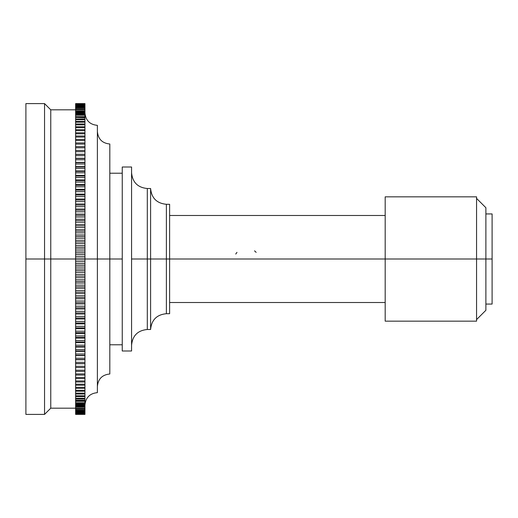 <?xml version="1.0" encoding="UTF-8"?>
<svg xmlns="http://www.w3.org/2000/svg" width="518" height="518" viewBox="0 0 518 518"><rect width="100%" height="100%" fill="white"/><g stroke="black" fill="none" stroke-linecap="round" stroke-linejoin="round"><path stroke-width="0.78" d="M75.628 103.6L84.952 103.665L75.628 103.6L84.952 103.6L75.628 103.6L84.952 103.6L84.952 105.232L75.628 105.232L84.952 104.999L84.952 104.545L84.952 109.855L75.628 109.855L75.628 109.389L84.952 109.389L84.952 108.424L84.952 111.467L75.628 111.467L75.628 112.186L84.952 112.186L84.952 111.467L84.952 117.379L75.628 117.379L84.952 117.379L84.952 414.4L75.628 414.4L84.952 414.4L75.628 414.4L75.628 413.96L84.952 413.96L75.628 414.27L84.952 414.27L75.628 414.076L75.628 413.455L84.952 413.455L84.952 413.001L75.628 412.768L84.952 412.768L75.628 413.001L75.628 413.96L84.952 413.96L75.628 413.636L84.952 413.636L84.952 413.001M84.952 400.621L75.628 400.317L84.952 400.317L84.952 401.308L75.628 401.308L75.628 400.621L84.952 400.621M84.952 404.739L84.952 404.163L84.952 405.316L75.628 405.316L75.628 404.739L84.952 404.739M84.952 406.533L84.952 405.814L75.628 405.814L84.952 405.814L84.952 407.051L75.628 407.051L75.628 406.533L84.952 406.533M84.952 408.611L84.952 409.576L84.952 408.611L75.628 408.611L75.628 408.145L84.952 408.145L84.952 408.611L75.628 408.611L75.628 409.576L84.952 409.576L84.952 409.984L75.628 409.984L75.628 409.576L75.628 410.826L84.952 410.826L84.952 411.175L75.628 411.175L75.628 410.826L75.628 411.888L84.952 411.888L75.628 411.888L75.628 413.001M84.952 103.6L75.628 103.665L75.628 104.04L84.952 103.924L75.628 104.04L75.628 104.999L75.628 104.364L84.952 104.364L75.628 104.545L75.628 106.112L84.952 105.814L75.628 106.112L75.628 107.174L75.628 106.825L84.952 106.825L84.952 107.174L75.628 107.174L75.628 109.389L75.628 108.016L84.952 108.016L84.952 108.424L75.628 108.424L75.628 111.467L75.628 110.949L84.952 110.949L84.952 112.186L75.628 112.186L75.628 111.467L75.628 113.837L75.628 112.684L84.952 112.684L84.952 113.261L75.628 113.261L75.628 115.236L75.628 114.601L84.952 114.601L84.952 115.236L75.628 115.236L75.628 117.379L75.628 116.692L84.952 116.692L84.952 117.683L75.628 117.379L75.628 119.703L75.628 118.959L84.952 118.959L84.952 119.703L75.628 119.703L75.628 122.19L75.628 121.393L84.952 121.393L84.952 122.19L75.628 122.19L75.628 124.844L75.628 123.996L84.952 123.996L84.952 124.844L75.628 124.844L75.628 127.661L75.628 126.768L84.952 126.768L84.952 127.661L75.628 127.661L75.628 130.646L75.628 129.694L84.952 129.694L84.952 130.646L75.628 130.646L75.628 133.78L75.628 132.783L84.952 132.783L84.952 133.78L75.628 133.78L75.628 137.069L75.628 136.02L84.952 136.02L84.952 137.069L75.628 137.069L75.628 140.501L75.628 139.413L84.952 139.413L84.952 140.501L75.628 140.501L75.628 144.082L75.628 142.949L84.952 142.949L84.952 144.082L75.628 144.082L75.628 147.805L75.628 146.626L84.952 146.626L84.952 147.805L75.628 147.805L75.628 151.664L75.628 150.44L84.952 150.44L84.952 151.664L75.628 151.664L75.628 155.646L75.628 154.39L84.952 154.39L84.952 155.646L75.628 155.646L75.628 159.764L75.628 158.463L84.952 158.463L84.952 159.764L75.628 159.764L75.628 163.992L75.628 162.658L84.952 162.658L84.952 163.992L75.628 163.992L75.628 168.344L75.628 166.971L84.952 166.971L84.952 168.344L75.628 168.344L75.628 172.805L75.628 171.4L84.952 171.4L84.952 172.805L75.628 172.805L75.628 177.37L75.628 175.932L84.952 175.932L84.952 177.37L75.628 177.37L75.628 182.038L75.628 180.568L84.952 180.568L84.952 182.038L75.628 182.038L75.628 186.791L75.628 185.295L84.952 185.295L84.952 186.791L75.628 186.791L75.628 191.641L75.628 190.119L84.952 190.119L84.952 191.641L75.628 191.641L75.628 196.568L75.628 195.021L84.952 195.021L84.952 196.568L75.628 196.568L75.628 201.573L75.628 200L84.952 200L84.952 201.573L75.628 201.573L75.628 206.65L75.628 205.057L84.952 205.057L84.952 206.65L75.628 206.65L75.628 211.784L75.628 210.172L84.952 210.172L84.952 211.784L75.628 211.784L75.628 216.984L75.628 215.352L84.952 215.352L84.952 216.984L75.628 216.984L75.628 222.228L75.628 220.584L84.952 220.584L84.952 222.228L75.628 222.228L75.628 227.519L75.628 225.861L84.952 225.861L84.952 227.519L75.628 227.519L75.628 232.847L75.628 231.183L84.952 231.183L84.952 232.847L75.628 232.847L75.628 238.209L75.628 236.532L84.952 236.532L84.952 238.209L75.628 238.209L75.628 243.602L75.628 241.912L84.952 241.912L84.952 243.602L75.628 243.602L75.628 249.003L75.628 247.313L84.952 247.313L84.952 249.003L75.628 249.003L75.628 254.422L75.628 252.732L84.952 252.732L84.952 254.422L75.628 254.422L75.628 259.848L75.628 258.152L84.952 258.152L84.952 259.848L75.628 259.848L75.628 265.268L75.628 263.578L84.952 263.578L84.952 265.268L75.628 265.268L75.628 270.687L75.628 268.997L84.952 268.997L84.952 270.687L75.628 270.687L75.628 276.088L75.628 274.398L84.952 274.398L84.952 276.088L75.628 276.088L75.628 281.468L75.628 279.791L84.952 279.791L84.952 281.468L75.628 281.468L75.628 286.817L75.628 285.153L84.952 285.153L84.952 286.817L75.628 286.817L75.628 292.139L75.628 290.481L84.952 290.481L84.952 292.139L75.628 292.139L75.628 297.416L75.628 295.772L84.952 295.772L84.952 297.416L75.628 297.416L75.628 302.648L75.628 301.016L84.952 301.016L84.952 302.648L75.628 302.648L75.628 307.828L75.628 306.216L84.952 306.216L84.952 307.828L75.628 307.828L75.628 312.943L75.628 311.35L84.952 311.35L84.952 312.943L75.628 312.943L75.628 318L75.628 316.427L84.952 316.427L84.952 318L75.628 318L75.628 322.979L75.628 321.432L84.952 321.432L84.952 322.979L75.628 322.979L75.628 327.881L75.628 326.359L84.952 326.359L84.952 327.881L75.628 327.881L75.628 332.705L75.628 331.209L84.952 331.209L84.952 332.705L75.628 332.705L75.628 337.432L75.628 335.962L84.952 335.962L84.952 337.432L75.628 337.432L75.628 342.068L75.628 340.63L84.952 340.63L84.952 342.068L75.628 342.068L75.628 346.6L75.628 345.195L84.952 345.195L84.952 346.6L75.628 346.6L75.628 351.029L75.628 349.656L84.952 349.656L84.952 351.029L75.628 351.029L75.628 355.342L75.628 354.008L84.952 354.008L84.952 355.342L75.628 355.342L75.628 359.537L75.628 358.236L84.952 358.236L84.952 359.537L75.628 359.537L75.628 363.61L75.628 362.354L84.952 362.354L84.952 363.61L75.628 363.61L75.628 367.56L75.628 366.336L84.952 366.336L84.952 367.56L75.628 367.56L75.628 371.374L84.952 371.374L75.628 371.374L75.628 370.195L84.952 370.195L84.952 375.051L75.628 375.051L75.628 373.918L84.952 373.918L75.628 373.918L75.628 377.499L84.952 377.499L84.952 378.587L75.628 378.587L75.628 377.499L75.628 380.931L84.952 380.931L84.952 381.98L75.628 381.98L75.628 380.931L75.628 384.22L84.952 384.22L84.952 385.217L75.628 385.217L75.628 384.22L75.628 387.354L84.952 387.354L84.952 388.306L75.628 388.306L75.628 387.354L75.628 390.339L84.952 390.339L84.952 391.232L75.628 391.232L75.628 390.339L75.628 393.156L84.952 393.156L84.952 394.004L75.628 394.004L75.628 393.156L75.628 395.81L84.952 395.81L84.952 396.607L75.628 396.607L75.628 395.81L75.628 398.297L84.952 398.297L84.952 399.041L75.628 399.041L75.628 398.297L75.628 402.764L84.952 402.764L84.952 403.399L75.628 403.399L75.628 402.764L75.628 408.611M75.628 371.374L75.628 373.918L75.628 371.374M75.628 404.739L75.628 404.163L75.628 404.739M75.628 406.533L75.628 405.814L75.628 406.533M75.628 259L50.764 259L50.764 109.816L50.764 259L75.628 259M75.628 109.816L50.764 109.816L44.548 103.6L44.548 259L25.9 259L25.9 103.6L44.548 103.6L44.548 414.4L44.548 259L50.764 259L25.9 259L25.9 103.6L25.9 414.4L44.548 414.4L50.764 408.184L50.764 259L50.764 408.184L75.628 408.184M75.628 367.56L84.952 367.56M84.952 375.051L84.952 377.499L75.628 377.499L75.628 375.051M75.628 378.587L84.952 378.587M84.952 381.98L84.952 384.22L75.628 384.22L75.628 381.98L84.952 381.98M84.952 385.217L84.952 387.354L75.628 387.354L75.628 385.217L84.952 385.217M84.952 388.306L84.952 390.339L75.628 390.339L75.628 388.306M75.628 391.232L84.952 391.232M84.952 394.004L84.952 395.81L75.628 395.81L75.628 394.004M84.952 396.607L84.952 398.297L75.628 398.297L75.628 396.607L84.952 396.607M75.628 399.041L84.952 399.041M84.952 401.308L84.952 402.764L75.628 402.764L75.628 401.308L84.952 401.308M75.628 403.399L84.952 403.399M84.952 407.051L84.952 408.145L75.628 408.145L75.628 407.051L84.952 407.051M84.952 409.984L84.952 410.826L75.628 410.826L75.628 409.984L84.952 409.984M84.952 411.175L84.952 411.888L75.628 411.888L75.628 411.175L84.952 411.175M84.952 412.186L84.952 412.768L75.628 412.768L75.628 412.186L84.952 412.186M84.952 404.163L75.628 404.163M75.628 113.837L84.952 113.837M84.952 103.924L75.628 103.729L84.952 103.924M84.952 104.364L75.628 104.04L84.952 104.364M84.952 104.999L75.628 104.999M84.952 105.814L75.628 105.814L75.628 105.232L84.952 105.232L84.952 105.814M84.952 106.825L75.628 106.825L75.628 106.112L84.952 106.112L84.952 106.825M84.952 108.016L75.628 108.016L75.628 107.174L84.952 107.174L84.952 108.016M84.952 109.389L75.628 109.389M84.952 110.949L75.628 110.949L75.628 109.855L84.952 109.855L84.952 110.949M84.952 114.601L75.628 114.601M84.952 116.692L75.628 116.692L75.628 115.236L84.952 115.236L84.952 116.692M84.952 118.959L75.628 118.959M84.952 121.393L75.628 121.393L75.628 119.703L84.952 119.703L84.952 121.393M75.628 123.996L75.628 122.19L84.952 122.19L84.952 123.996M84.952 126.768L75.628 126.768M75.628 129.694L75.628 127.661L84.952 127.661L84.952 129.694M84.952 132.783L75.628 132.783L75.628 130.646L84.952 130.646L84.952 132.783M84.952 136.02L75.628 136.02L75.628 133.78L84.952 133.78L84.952 136.02M84.952 139.413L75.628 139.413M75.628 142.949L75.628 140.501L84.952 140.501L84.952 142.949M84.952 146.626L75.628 146.626L75.628 144.082L84.952 144.082L84.952 146.626M84.952 150.44L75.628 150.44M84.952 151.664L84.952 154.299L75.628 154.299L75.628 151.664L84.952 151.664M84.952 158.281L75.628 158.463L84.952 158.281L75.628 158.281L75.628 155.646L84.952 155.646L84.952 158.281M84.952 162.387L75.628 162.658L84.952 162.387L75.628 162.387L75.628 159.764L84.952 159.764L84.952 162.387M84.952 166.608L84.952 166.971L75.628 166.971L75.628 166.608L84.952 166.608M84.952 168.344L84.952 170.94L75.628 170.94L75.628 168.344L84.952 168.344M84.952 172.805L84.952 175.382L75.628 175.382L75.628 172.805L84.952 172.805M84.952 179.927L84.952 180.568L75.628 180.568L75.628 179.927L84.952 179.927L75.628 179.927L75.628 177.37L84.952 177.37L84.952 179.927M84.952 184.57L84.952 185.295L75.628 185.295L75.628 184.57L84.952 184.57L75.628 184.57L75.628 182.038L84.952 182.038L84.952 184.57M84.952 189.303L84.952 190.119L75.628 190.119L75.628 189.303L84.952 189.303L75.628 189.303L75.628 186.791L84.952 186.791L84.952 189.303M84.952 194.12L84.952 195.021L75.628 195.021L75.628 194.12L84.952 194.12L75.628 194.12L75.628 191.641L84.952 191.641L84.952 194.12M84.952 199.016L84.952 200L75.628 200L75.628 199.016L84.952 199.016L75.628 199.016L75.628 196.568L84.952 196.568L84.952 199.016M84.952 201.573L84.952 203.982L75.628 203.982L75.628 201.573L84.952 201.573M84.952 209.019L84.952 210.172L75.628 210.172L75.628 209.019L84.952 209.019M84.952 214.115L84.952 215.352L75.628 215.352L75.628 214.115L84.952 214.115L75.628 214.115L75.628 211.784L84.952 211.784L84.952 214.115M84.952 219.263L84.952 220.584L75.628 220.584L75.628 219.263L84.952 219.263L75.628 219.263L75.628 216.984L84.952 216.984L84.952 219.263M84.952 222.228L84.952 224.462L75.628 224.462L75.628 222.228L84.952 222.228M84.952 229.707L84.952 231.183L75.628 231.183L75.628 229.707L84.952 229.707M84.952 234.984L84.952 236.532L75.628 236.532L75.628 234.984L84.952 234.984L75.628 234.984L75.628 232.847L84.952 232.847L84.952 234.984M84.952 240.287L84.952 241.912L75.628 241.912L75.628 240.287L84.952 240.287L75.628 240.287L75.628 238.209L84.952 238.209L84.952 240.287M84.952 243.602L84.952 245.623L75.628 245.623L75.628 243.602L84.952 243.602M84.952 250.965L84.952 252.732L75.628 252.732L75.628 250.965L84.952 250.965L75.628 250.965L75.628 249.003L84.952 249.003L84.952 250.965M84.952 256.319L84.952 258.152L75.628 258.152L75.628 256.319L84.952 256.319L75.628 256.319L75.628 254.422L84.952 254.422L84.952 256.319M84.952 261.681L84.952 263.578L75.628 263.578L75.628 261.681L84.952 261.681L75.628 261.681L75.628 259.848L84.952 259.848L84.952 261.681M84.952 267.035L84.952 268.997L75.628 268.997L75.628 267.035L84.952 267.035L75.628 267.035L75.628 265.268L84.952 265.268L84.952 267.035M122.248 173.219L109.816 173.219L109.816 259L122.248 259L109.816 259L109.816 144.004C102.266 143.266 98.122 139.122 97.384 131.572M84.952 405.076C85.69 397.526 89.834 393.382 97.384 392.644L97.384 259L84.952 259L109.816 259L97.384 259L97.384 125.356C89.834 124.618 85.69 120.474 84.952 112.924M97.384 386.428C98.122 378.878 102.266 374.734 109.816 373.996L109.816 259M84.952 272.377L84.952 274.398L75.628 274.398L75.628 272.377L84.952 272.377M84.952 277.713L84.952 279.791L75.628 279.791L75.628 277.713L84.952 277.713L75.628 277.713L75.628 276.088L84.952 276.088L84.952 277.713M84.952 283.016L84.952 285.153L75.628 285.153L75.628 283.016L84.952 283.016L75.628 283.016L75.628 281.468L84.952 281.468L84.952 283.016M84.952 286.817L84.952 288.293L75.628 288.293L75.628 286.817L84.952 286.817M84.952 293.538L84.952 295.772L75.628 295.772L75.628 293.538L84.952 293.538M84.952 298.737L84.952 301.016L75.628 301.016L75.628 298.737L84.952 298.737L75.628 298.737L75.628 297.416L84.952 297.416L84.952 298.737M84.952 303.885L84.952 306.216L75.628 306.216L75.628 303.885L84.952 303.885L75.628 303.885L75.628 302.648L84.952 302.648L84.952 303.885M84.952 307.828L84.952 308.981L75.628 308.981L75.628 307.828L84.952 307.828M84.952 314.018L84.952 316.427L75.628 316.427L75.628 314.018L84.952 314.018M84.952 318.984L84.952 321.432L75.628 321.432L75.628 318.984L84.952 318.984L75.628 318.984L75.628 318L84.952 318L84.952 318.984M84.952 323.879L84.952 326.359L75.628 326.359L75.628 323.879L84.952 323.879L75.628 323.879L75.628 322.979L84.952 322.979L84.952 323.879M84.952 328.697L84.952 331.209L75.628 331.209L75.628 328.697L84.952 328.697L75.628 328.697L75.628 327.881L84.952 327.881L84.952 328.697M84.952 333.43L84.952 335.962L75.628 335.962L75.628 333.43L84.952 333.43L75.628 333.43L75.628 332.705L84.952 332.705L84.952 333.43M84.952 338.073L84.952 340.63L75.628 340.63L75.628 338.073L84.952 338.073L75.628 338.073L75.628 337.432L84.952 337.432L84.952 338.073M84.952 342.618L84.952 345.195L75.628 345.195L75.628 342.618L84.952 342.618M84.952 347.06L84.952 349.656L75.628 349.656L75.628 347.06L84.952 347.06M84.952 351.029L84.952 351.392L75.628 351.392L75.628 351.029L84.952 351.029M84.952 355.613L84.952 358.236L75.628 358.236L75.628 355.613L84.952 355.613L75.628 355.342L84.952 355.613M84.952 359.719L84.952 362.354L75.628 362.354L75.628 359.719L84.952 359.719L75.628 359.537L84.952 359.719M84.952 363.701L84.952 366.336L75.628 366.336L75.628 363.701L84.952 363.701M256.157 252.35L254.552 250.848L256.157 252.35M236.972 252.35L235.748 254.053L236.972 252.35M385.185 259L476.56 259L476.56 321.16L385.185 321.16L385.185 196.84L476.56 196.84L476.56 259L169.613 259L385.185 259L385.185 196.918L385.185 215.488L169.613 215.488L169.613 204.306L169.613 313.701L166.382 313.701L166.382 259L169.613 259L150.596 259L150.596 329.487L147.3 329.487L147.3 259L150.596 259L150.596 329.487C151.528 319.897 156.792 314.633 166.382 313.701L166.382 204.299L169.613 204.299L169.613 259M476.56 319.606L485.884 310.282L485.884 259L492.1 259L492.1 213.934L485.884 213.934L485.884 207.796L485.884 259L476.56 259L476.56 321.16L476.56 259L492.1 259L492.1 213.934L492.1 304.066L485.884 304.066M122.248 350.997L122.248 167.003L131.572 167.003L131.572 350.997L122.248 350.997L122.248 167.003L131.572 167.003L131.572 350.997L122.248 350.997M485.884 259L485.884 207.718L476.56 198.394M131.572 345.215C132.504 335.664 137.749 330.419 147.3 329.487L147.3 259L131.572 259L147.3 259L147.3 188.513L150.596 188.513L150.596 259L166.382 259L166.382 204.299C156.792 203.367 151.528 198.103 150.596 188.513L150.596 259L147.3 259L147.3 188.513C137.749 187.581 132.504 182.336 131.572 172.785M75.628 414.4L84.952 414.4M109.816 344.781L122.248 344.781M169.613 302.512L385.185 302.512"/></g></svg>
